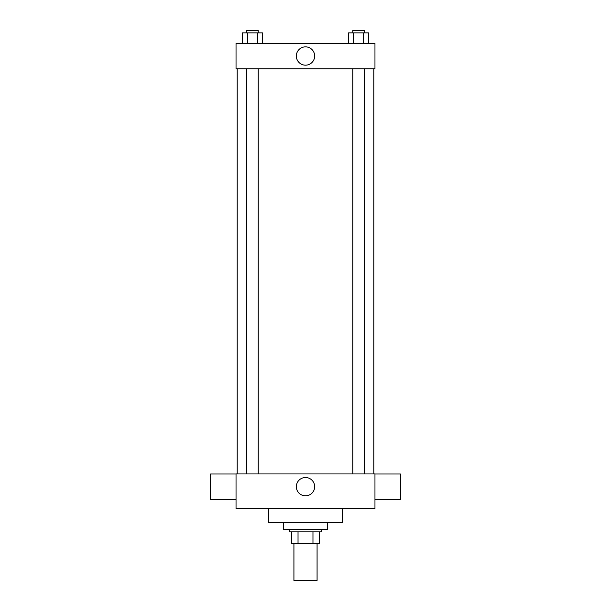 <?xml version="1.0" encoding="UTF-8"?>
<svg xmlns="http://www.w3.org/2000/svg" width="611" height="611" viewBox="0 0 611 611"><rect width="100%" height="100%" fill="white"/><g stroke="black" fill="none" stroke-linecap="round" stroke-linejoin="round"><path stroke-width="0.92" d="M293.922 543.4L293.922 580.45L317.078 580.45L317.078 543.4M312.969 531.83L312.969 543.4L291.607 543.4L291.607 531.83M312.969 543.4L319.393 543.4L319.393 531.83L319.393 543.4M321.707 529.516L321.707 531.83L289.293 531.83L289.293 529.516M298.031 531.83L298.031 543.4M283.504 522.565L283.504 529.516L327.496 529.516L327.496 522.565M268.45 508.673L268.45 522.565L342.55 522.565L342.55 508.673M374.963 508.673L236.037 508.673L236.037 473.945L374.963 473.945L374.963 508.673M296.343 486.677A9.157 9.157 0 0 1 310.083 478.749A9.157 9.157 0 0 1 310.083 494.612A9.157 9.157 0 0 1 296.343 486.677M374.963 473.983L400.426 473.983L400.426 499.447L374.963 499.447M236.037 499.447L210.574 499.447L210.574 473.983L236.037 473.983M374.963 68.753L236.037 68.753L236.037 43.282L374.963 43.282L374.963 68.753M314.657 56.021A9.157 9.157 0 0 1 300.918 63.949A9.157 9.157 0 0 1 300.918 48.086A9.157 9.157 0 0 1 314.657 56.021M368.593 43.282L368.593 32.864L348.545 32.864L348.545 43.282M363.583 32.864L363.583 43.282M353.555 32.864L353.555 43.282M352.776 32.864L352.776 30.55L364.355 30.55L364.355 32.864M262.455 43.282L262.455 32.864L242.407 32.864L242.407 43.282M257.445 32.864L257.445 43.282M247.417 32.864L247.417 43.282M246.645 32.864L246.645 30.55L258.224 30.55L258.224 32.864M237.198 68.753L237.198 473.945M373.802 68.753L373.802 473.945M364.355 473.945L364.355 68.753M352.776 473.945L352.776 68.753M246.645 68.753L246.645 473.945M258.224 68.753L258.224 473.945"/></g></svg>
